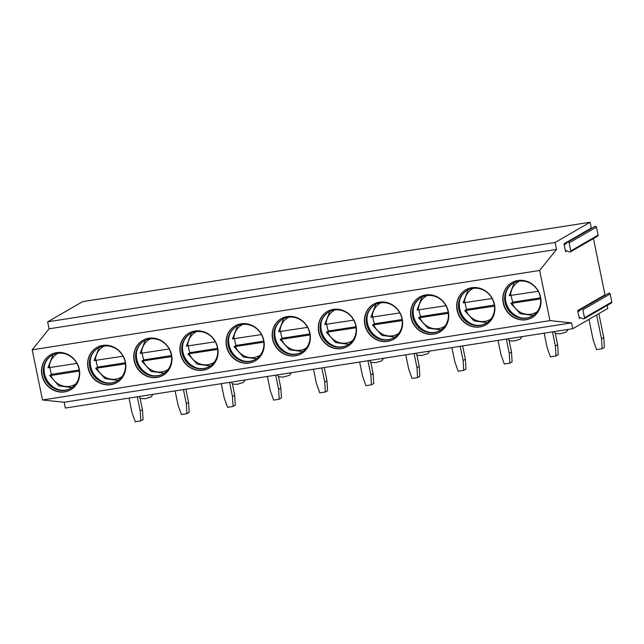 <?xml version="1.0" encoding="UTF-8"?>
<svg xmlns="http://www.w3.org/2000/svg" width="644" height="644" viewBox="0 0 644 644"><rect width="100%" height="100%" fill="white"/><g stroke="black" fill="none" stroke-linecap="round" stroke-linejoin="round"><path stroke-width="0.97" d="M594.871 226.495A0.998 0.926 60 0 1 596.433 227.115L569.127 242.877A0.998 0.926 60 0 0 567.573 242.257L565.231 244.301A0.797 0.741 -120 0 1 563.983 243.802L565.601 251.683L566.937 250.918M593.446 238.586L604.99 294.807A0.845 0.781 -120 0 0 605.239 295.266M608.596 293.35A0.998 0.926 60 0 1 610.15 293.97L582.852 309.732A0.998 0.926 60 0 0 581.291 309.112L579.004 311.1A0.845 0.781 -120 0 1 577.692 310.577L579.31 318.458L580.566 317.733M607.171 305.433L607.799 308.484L572.79 328.698L571.59 322.886L549.936 320.623L539.64 270.464L556.521 249.437L555.088 242.466L590.097 222.252L591.289 228.04A0.797 0.741 -120 0 0 591.482 228.435M569.127 242.877L570.777 250.91A0.998 0.926 60 0 1 569.562 251.965L566.631 250.79A0.845 0.781 -120 0 0 565.601 251.683M582.852 309.732L584.494 317.766A0.998 0.926 60 0 1 583.287 318.82L580.276 317.613A0.797 0.741 -120 0 0 579.31 318.458M610.15 293.97L611.8 302.004A0.998 0.926 60 0 1 611.373 303.01L584.076 318.772M596.433 227.115L598.075 235.149A0.998 0.926 60 0 1 597.656 236.155L570.351 251.917M572.79 328.698L65.35 408.055L64.159 402.242L42.496 399.988L32.2 349.821L49.081 328.802L47.648 321.831L82.657 301.617L590.097 222.252M47.648 321.831L555.088 242.466M49.081 328.802L556.521 249.437M32.2 349.821L539.64 270.464M42.496 399.988L549.936 320.623M56.583 352.654A20.189 18.74 -120 0 0 50.522 354.796A20.189 18.74 -120 0 0 42.898 378.511A20.189 18.74 -120 0 0 64.642 391.898A20.189 18.74 -120 0 0 70.711 389.757A20.189 18.74 -120 0 0 78.335 366.042A20.189 18.74 -120 0 0 56.583 352.654M102.718 345.442A20.189 18.74 -120 0 0 96.648 347.575A20.189 18.74 -120 0 0 89.025 371.298A20.189 18.74 -120 0 0 110.776 384.685A20.189 18.74 -120 0 0 116.838 382.544A20.189 18.74 -120 0 0 124.461 358.821A20.189 18.74 -120 0 0 102.718 345.442M148.845 338.229A20.189 18.74 -120 0 0 142.783 340.362A20.189 18.74 -120 0 0 135.16 364.085A20.189 18.74 -120 0 0 156.903 377.464A20.189 18.74 -120 0 0 162.972 375.331A20.189 18.74 -120 0 0 170.596 351.608A20.189 18.74 -120 0 0 148.845 338.229M194.979 331.016A20.189 18.74 -120 0 0 188.909 333.149A20.189 18.74 -120 0 0 181.286 356.873A20.189 18.74 -120 0 0 203.037 370.252A20.189 18.74 -120 0 0 209.099 368.118A20.189 18.74 -120 0 0 216.722 344.395A20.189 18.74 -120 0 0 194.979 331.016M241.114 323.795A20.189 18.74 -120 0 0 235.044 325.936A20.189 18.74 -120 0 0 227.421 349.652A20.189 18.74 -120 0 0 249.164 363.039A20.189 18.74 -120 0 0 255.233 360.898A20.189 18.74 -120 0 0 262.857 337.182A20.189 18.74 -120 0 0 241.114 323.795M287.24 316.582A20.189 18.74 -120 0 0 281.17 318.716A20.189 18.74 -120 0 0 273.547 342.439A20.189 18.74 -120 0 0 295.298 355.826A20.189 18.74 -120 0 0 301.36 353.685A20.189 18.74 -120 0 0 308.983 329.961A20.189 18.74 -120 0 0 287.24 316.582M333.375 309.37A20.189 18.74 -120 0 0 327.305 311.503A20.189 18.74 -120 0 0 319.682 335.226A20.189 18.74 -120 0 0 341.425 348.605A20.189 18.74 -120 0 0 347.494 346.472A20.189 18.74 -120 0 0 355.118 322.749A20.189 18.74 -120 0 0 333.375 309.37M379.501 302.157A20.189 18.74 -120 0 0 373.431 304.29A20.189 18.74 -120 0 0 365.808 328.013A20.189 18.74 -120 0 0 387.559 341.392A20.189 18.74 -120 0 0 393.621 339.259A20.189 18.74 -120 0 0 401.244 315.536A20.189 18.74 -120 0 0 379.501 302.157M425.636 294.936A20.189 18.74 -120 0 0 419.566 297.077A20.189 18.74 -120 0 0 411.943 320.793A20.189 18.74 -120 0 0 433.686 334.18A20.189 18.74 -120 0 0 439.755 332.038A20.189 18.74 -120 0 0 447.379 308.323A20.189 18.74 -120 0 0 425.636 294.936M471.762 287.723A20.189 18.74 -120 0 0 465.693 289.856A20.189 18.74 -120 0 0 458.069 313.58A20.189 18.74 -120 0 0 479.82 326.967A20.189 18.74 -120 0 0 485.882 324.826A20.189 18.74 -120 0 0 493.505 301.102A20.189 18.74 -120 0 0 471.762 287.723M517.897 280.51A20.189 18.74 -120 0 0 511.827 282.644A20.189 18.74 -120 0 0 504.204 306.367A20.189 18.74 -120 0 0 525.947 319.746A20.189 18.74 -120 0 0 532.016 317.613A20.189 18.74 -120 0 0 539.64 293.889A20.189 18.74 -120 0 0 517.897 280.51M64.159 402.242L571.59 322.886M50.651 354.723A20.189 18.74 -120 0 0 43.18 378.439A20.189 18.74 -120 0 0 64.899 391.745A20.189 18.74 60 0 0 70.84 389.684M57.566 353.339A19.038 17.678 60 0 1 78.077 365.961A19.038 17.678 60 0 1 70.888 388.332A19.038 17.678 60 0 1 65.165 390.344A19.038 17.678 -120 0 1 44.653 377.722A19.038 17.678 -120 0 1 51.85 355.351A19.038 17.678 -120 0 1 57.566 353.339M52.092 355.214A19.038 17.678 -120 0 0 44.533 365.212A19.038 17.678 -120 0 0 58.693 389.733A19.038 17.678 -120 0 0 65.648 390.071A19.038 17.678 60 0 0 71.13 388.195M44.71 364.633A20.189 18.74 -120 0 0 59.28 389.87M50.039 367.635A19.69 18.274 -120 0 0 51.592 374.309L79.156 370.002M51.592 374.309L49.66 375.428L50.908 375.5A17.694 16.422 -120 0 0 75.944 383.808M79.293 371.057L50.908 375.5M71.991 387.64L58.829 385.845L49.66 375.428M76.918 363.433L47.962 367.78L53.001 354.747M96.777 347.502A20.189 18.74 -120 0 0 89.315 371.226A20.189 18.74 -120 0 0 111.026 384.532A20.189 18.74 60 0 0 116.967 382.472M103.7 346.118A19.038 17.678 60 0 1 124.212 358.74A19.038 17.678 60 0 1 117.023 381.119A19.038 17.678 60 0 1 111.299 383.132A19.038 17.678 -120 0 1 90.788 370.509A19.038 17.678 -120 0 1 97.977 348.138A19.038 17.678 -120 0 1 103.7 346.118M98.218 348.002A19.038 17.678 -120 0 0 90.667 357.992A19.038 17.678 -120 0 0 104.827 382.52A19.038 17.678 -120 0 0 111.782 382.858A19.038 17.678 60 0 0 117.256 380.974M90.844 357.42A20.189 18.74 -120 0 0 105.415 382.657M96.165 360.423A19.69 18.274 -120 0 0 97.719 367.096L125.282 362.781M125.427 363.844L95.69 368.328L104.964 378.632L118.118 380.427M97.719 367.096L95.795 368.207M123.044 356.221L94.096 360.56L99.128 347.535M142.912 340.29A20.189 18.74 -120 0 0 135.441 364.013A20.189 18.74 -120 0 0 157.16 377.32A20.189 18.74 60 0 0 163.101 375.259M149.827 338.905A19.038 17.678 60 0 1 170.338 351.527A19.038 17.678 60 0 1 163.149 373.906A19.038 17.678 60 0 1 157.426 375.919A19.038 17.678 -120 0 1 136.914 363.297A19.038 17.678 -120 0 1 144.111 340.918A19.038 17.678 -120 0 1 149.827 338.905M144.353 340.781A19.038 17.678 -120 0 0 136.794 350.779A19.038 17.678 -120 0 0 150.954 375.307A19.038 17.678 -120 0 0 157.909 375.637A19.038 17.678 60 0 0 163.391 373.762M136.971 350.199A20.189 18.74 -120 0 0 151.541 375.444M142.3 353.21A19.69 18.274 -120 0 0 143.853 359.883L171.417 355.569M171.554 356.631L141.817 361.107L151.09 371.419L164.252 373.206A19.69 18.274 60 0 1 162.9 373.464M143.853 359.883L141.922 360.994M169.179 349L140.223 353.347L145.262 340.314M189.038 333.077A20.189 18.74 -120 0 0 181.576 356.8A20.189 18.74 -120 0 0 203.295 370.107A20.189 18.74 60 0 0 209.228 368.038M195.961 331.692A19.038 17.678 60 0 1 216.473 344.315A19.038 17.678 60 0 1 209.284 366.686A19.038 17.678 60 0 1 203.56 368.706A19.038 17.678 -120 0 1 183.049 356.084A19.038 17.678 -120 0 1 190.238 333.705A19.038 17.678 -120 0 1 195.961 331.692M190.479 333.568A19.038 17.678 -120 0 0 182.928 343.566A19.038 17.678 -120 0 0 197.088 368.094A19.038 17.678 -120 0 0 204.043 368.424A19.038 17.678 60 0 0 209.517 366.549M183.105 342.986A20.189 18.74 -120 0 0 197.676 368.231M188.426 345.989A19.69 18.274 -120 0 0 189.98 352.671L217.543 348.356M217.688 349.418L187.951 353.894L197.225 364.198L210.379 365.993A19.69 18.274 60 0 1 209.026 366.251M189.98 352.671L188.056 353.781M215.305 341.787L186.358 346.134L191.389 333.101M235.173 325.864A20.189 18.74 -120 0 0 227.702 349.579A20.189 18.74 -120 0 0 249.421 362.886A20.189 18.74 60 0 0 255.362 360.825M242.096 324.479A19.038 17.678 60 0 1 262.599 337.102A19.038 17.678 60 0 1 255.41 359.473A19.038 17.678 60 0 1 249.687 361.485A19.038 17.678 -120 0 1 229.175 348.863A19.038 17.678 -120 0 1 236.372 326.492A19.038 17.678 -120 0 1 242.096 324.479M236.614 326.355A19.038 17.678 -120 0 0 229.055 336.353A19.038 17.678 -120 0 0 243.215 360.873A19.038 17.678 -120 0 0 250.17 361.212A19.038 17.678 60 0 0 255.652 359.336M229.232 335.774A20.189 18.74 -120 0 0 243.802 361.01M234.561 338.776A19.69 18.274 -120 0 0 236.115 345.45L263.678 341.143M263.815 342.197L234.078 346.681L243.352 356.985L256.513 358.78M236.115 345.45L234.183 346.561M261.44 334.574L232.484 338.921L237.523 325.888M281.299 318.643A20.189 18.74 -120 0 0 273.837 342.367A20.189 18.74 -120 0 0 295.556 355.673A20.189 18.74 60 0 0 301.489 353.612M288.222 317.259A19.038 17.678 60 0 1 308.734 329.881A19.038 17.678 60 0 1 301.545 352.26A19.038 17.678 60 0 1 295.821 354.272A19.038 17.678 -120 0 1 275.31 341.65A19.038 17.678 -120 0 1 282.499 319.279A19.038 17.678 -120 0 1 288.222 317.259M282.74 319.142A19.038 17.678 -120 0 0 275.189 329.132A19.038 17.678 -120 0 0 289.349 353.661A19.038 17.678 -120 0 0 296.304 353.999A19.038 17.678 60 0 0 301.778 352.115M275.366 328.561A20.189 18.74 -120 0 0 289.937 353.798M280.687 331.563A19.69 18.274 -120 0 0 282.241 338.237L309.812 333.922M309.949 334.985L280.212 339.469L289.486 349.773L302.64 351.56M282.241 338.237L280.317 339.348M307.566 327.361L278.619 331.7L283.65 318.667M327.434 311.43A20.189 18.74 -120 0 0 319.963 335.154A20.189 18.74 -120 0 0 341.682 348.46A20.189 18.74 60 0 0 347.623 346.4M334.357 310.046A19.038 17.678 60 0 1 354.86 322.668A19.038 17.678 60 0 1 347.671 345.047A19.038 17.678 60 0 1 341.948 347.06A19.038 17.678 -120 0 1 321.437 334.437A19.038 17.678 -120 0 1 328.633 312.058A19.038 17.678 -120 0 1 334.357 310.046M328.875 311.921A19.038 17.678 -120 0 0 321.316 321.92A19.038 17.678 -120 0 0 335.476 346.448A19.038 17.678 -120 0 0 342.431 346.778A19.038 17.678 60 0 0 347.913 344.902M321.493 321.34A20.189 18.74 -120 0 0 336.063 346.585M326.822 324.351A19.69 18.274 -120 0 0 328.376 331.024L355.939 326.709M356.076 327.772L326.339 332.248L335.621 342.56L348.774 344.347M328.376 331.024L326.444 332.135M353.701 320.14L324.745 324.487L329.784 311.454M373.56 304.218A20.189 18.74 -120 0 0 366.098 327.933A20.189 18.74 -120 0 0 387.817 341.248A20.189 18.74 60 0 0 393.75 339.179M380.483 302.833A19.038 17.678 60 0 1 400.995 315.455A19.038 17.678 60 0 1 393.806 337.826A19.038 17.678 60 0 1 388.082 339.847A19.038 17.678 -120 0 1 367.571 327.224A19.038 17.678 -120 0 1 374.76 304.845A19.038 17.678 -120 0 1 380.483 302.833M375.001 304.709A19.038 17.678 -120 0 0 367.45 314.707A19.038 17.678 -120 0 0 381.61 339.235A19.038 17.678 -120 0 0 388.565 339.565A19.038 17.678 60 0 0 394.039 337.689M367.627 314.127A20.189 18.74 -120 0 0 382.198 339.372M372.948 317.13A19.69 18.274 -120 0 0 374.502 323.811L402.073 319.496M402.21 320.559L372.474 325.035L381.747 335.339L394.901 337.134M374.502 323.811L372.578 324.922M399.827 312.928L370.88 317.275L375.911 304.242M419.695 296.997A20.189 18.74 -120 0 0 412.224 320.72A20.189 18.74 -120 0 0 433.943 334.027A20.189 18.74 60 0 0 439.884 331.966M426.618 295.62A19.038 17.678 60 0 1 447.121 308.243A19.038 17.678 60 0 1 439.933 330.613A19.038 17.678 60 0 1 434.209 332.626A19.038 17.678 -120 0 1 413.706 320.004A19.038 17.678 -120 0 1 420.894 297.633A19.038 17.678 -120 0 1 426.618 295.62M421.136 297.496A19.038 17.678 -120 0 0 413.577 307.494A19.038 17.678 -120 0 0 427.745 332.014A19.038 17.678 -120 0 0 434.692 332.352A19.038 17.678 60 0 0 440.174 330.477M413.754 306.914A20.189 18.74 -120 0 0 428.324 332.151M419.083 309.917A19.69 18.274 -120 0 0 420.637 316.59L448.2 312.284M448.337 313.338L418.6 317.822L427.882 328.126L441.035 329.921M420.637 316.59L418.705 317.701M445.962 305.715L417.006 310.062L422.045 297.029M465.821 289.784A20.189 18.74 -120 0 0 458.359 313.507A20.189 18.74 -120 0 0 480.078 326.814A20.189 18.74 60 0 0 486.011 324.753M472.744 288.399A19.038 17.678 60 0 1 493.256 301.022A19.038 17.678 60 0 1 486.067 323.401A19.038 17.678 60 0 1 480.344 325.413A19.038 17.678 -120 0 1 459.832 312.791A19.038 17.678 -120 0 1 467.021 290.42A19.038 17.678 -120 0 1 472.744 288.399M467.262 290.283A19.038 17.678 -120 0 0 459.711 300.273A19.038 17.678 -120 0 0 473.871 324.801A19.038 17.678 -120 0 0 480.827 325.139A19.038 17.678 60 0 0 486.301 323.256M459.888 299.702A20.189 18.74 -120 0 0 474.459 324.938M465.209 302.704A19.69 18.274 -120 0 0 466.763 309.378L494.334 305.063M494.471 306.125L464.735 310.609L474.008 320.913L487.162 322.7M466.763 309.378L464.839 310.488M492.088 298.502L463.141 302.841L468.172 289.808M511.956 282.571A20.189 18.74 -120 0 0 504.485 306.294A20.189 18.74 -120 0 0 526.204 319.601A20.189 18.74 60 0 0 532.145 317.54M518.879 281.187A19.038 17.678 60 0 1 539.382 293.809A19.038 17.678 60 0 1 532.194 316.188A19.038 17.678 60 0 1 526.47 318.2A19.038 17.678 -120 0 1 505.967 305.578A19.038 17.678 -120 0 1 513.155 283.199A19.038 17.678 -120 0 1 518.879 281.187M513.397 283.062A19.038 17.678 -120 0 0 505.846 293.06A19.038 17.678 -120 0 0 520.006 317.589A19.038 17.678 -120 0 0 526.953 317.919A19.038 17.678 60 0 0 532.435 316.043M506.015 292.481A20.189 18.74 -120 0 0 520.585 317.725M511.344 295.491A19.69 18.274 -120 0 0 512.898 302.165L540.461 297.85M540.598 298.913L510.861 303.388L520.143 313.7L533.296 315.488A19.69 18.274 60 0 1 531.944 315.745M512.898 302.165L510.966 303.276M538.223 291.281L509.267 295.628L514.306 282.595M128.993 398.105L131.899 412.273L135.272 421.748L140.811 420.886L140.207 410.977L142.453 409.681L143.057 419.582L140.811 420.886M137.301 396.809L140.207 410.977M142.453 409.681L140.094 398.193M175.128 390.892L178.034 405.06L181.407 414.535L186.945 413.665L186.333 403.764L188.587 402.468L189.191 412.369L186.945 413.665M183.427 389.588L186.333 403.764M188.587 402.468L185.866 389.209M221.254 383.671L224.16 397.847L227.533 407.322L233.072 406.453L232.468 396.551L234.714 395.247L235.318 405.157L233.072 406.453M229.562 382.375L232.468 396.551M234.714 395.247L232.355 383.768M267.389 376.458L270.295 390.634L273.668 400.101L279.206 399.24L278.594 389.33L280.848 388.034L281.452 397.936L279.206 399.24M275.688 375.162L278.594 389.33M280.848 388.034L278.49 376.547M313.515 369.245L316.421 383.413L319.794 392.888L325.333 392.019L324.729 382.117L326.975 380.821L327.579 390.723L325.333 392.019M321.823 367.949L324.729 382.117M326.975 380.821L324.254 367.563M359.65 362.033L362.556 376.201L365.929 385.676L371.467 384.806L370.855 374.905L373.109 373.609L373.713 383.51L371.467 384.806M367.949 360.729L370.855 374.905M373.109 373.609L370.751 362.121M405.776 354.812L408.682 368.988L412.055 378.463L417.594 377.593L416.99 367.692L419.236 366.388L419.84 376.297L417.594 377.593M414.084 353.516L416.99 367.692M419.236 366.388L416.877 354.908M451.911 347.599L454.817 361.775L458.19 371.242L463.728 370.381L463.116 360.471L465.371 359.175L465.974 369.076L463.728 370.381M460.21 346.303L463.116 360.471M465.371 359.175L462.65 345.925M498.037 340.386L500.943 354.554L504.316 364.029L509.855 363.16L509.251 353.258L511.497 351.962L512.101 361.864L509.855 363.16M506.345 339.09L509.251 353.258M511.497 351.962L509.138 340.475M544.172 333.173L547.078 347.341L550.451 356.816L555.989 355.947L555.378 346.045L557.632 344.741L558.235 354.651L555.989 355.947M552.471 331.869L555.378 346.045M557.632 344.741L555.273 333.262M588.946 319.368L593.213 340.129L596.577 349.603L602.116 348.734L601.512 338.825L603.758 337.528L604.362 347.438L602.116 348.734M596.61 314.94L601.512 338.825M603.758 337.528L598.856 313.644M577.692 310.577L604.99 294.807M563.983 243.802L591.289 228.04M611.8 302.004L584.494 317.766M598.075 235.149L570.777 250.91M72.015 387.624A19.69 18.274 60 0 1 70.639 387.889M58.29 353.242A17.694 16.422 -120 0 0 49.314 367.748M118.142 380.403A19.69 18.274 60 0 1 116.765 380.676M97.043 368.288A17.694 16.422 -120 0 0 122.07 376.595M104.425 346.021A17.694 16.422 -120 0 0 95.449 360.535M143.169 361.067A17.694 16.422 -120 0 0 168.205 369.374M150.551 338.808A17.694 16.422 -120 0 0 141.575 353.323M189.304 353.854A17.694 16.422 -120 0 0 214.331 362.161M196.686 331.596A17.694 16.422 -120 0 0 187.71 346.102M256.537 358.764A19.69 18.274 60 0 1 255.161 359.03M235.43 346.641A17.694 16.422 -120 0 0 260.466 354.949M242.812 324.383A17.694 16.422 -120 0 0 233.836 338.889M302.664 351.543A19.69 18.274 60 0 1 301.295 351.817M281.565 339.428A17.694 16.422 -120 0 0 306.592 347.736M288.947 317.162A17.694 16.422 -120 0 0 279.971 331.676M348.798 344.331A19.69 18.274 60 0 1 347.422 344.604M327.691 332.207A17.694 16.422 -120 0 0 352.727 340.515M335.073 309.949A17.694 16.422 -120 0 0 326.097 324.455M394.925 337.118A19.69 18.274 60 0 1 393.556 337.392M373.826 324.995A17.694 16.422 -120 0 0 398.853 333.302M381.208 302.736A17.694 16.422 -120 0 0 372.232 317.242M441.06 329.905A19.69 18.274 60 0 1 439.683 330.171M419.952 317.782A17.694 16.422 -120 0 0 444.988 326.089M427.334 295.524A17.694 16.422 -120 0 0 418.359 310.03M487.194 322.684A19.69 18.274 60 0 1 485.818 322.958M466.087 310.569A17.694 16.422 -120 0 0 491.114 318.877M473.469 288.303A17.694 16.422 -120 0 0 464.493 302.817M512.213 303.348A17.694 16.422 -120 0 0 537.249 311.656M519.595 281.09A17.694 16.422 -120 0 0 510.628 295.596M581.427 309.015L608.733 293.253M567.702 242.16L595.008 226.398M138.677 396.591L140.803 398.572L145.158 398.7L151.163 396.889L152.966 394.353M230.938 382.158L233.072 384.138L237.419 384.275L243.424 382.464L245.227 379.928M277.065 374.945L279.198 376.925L283.553 377.054L289.55 375.251L291.354 372.715M369.326 360.519L371.459 362.492L375.814 362.628L381.812 360.817L383.615 358.281M415.461 353.298L417.594 355.279L421.941 355.416L427.946 353.604L429.749 351.069M507.722 338.873L509.855 340.853L514.202 340.982L520.207 339.171L522.01 336.635M553.848 331.66L555.981 333.632L560.336 333.769L566.334 331.958L568.137 329.422"/></g></svg>
